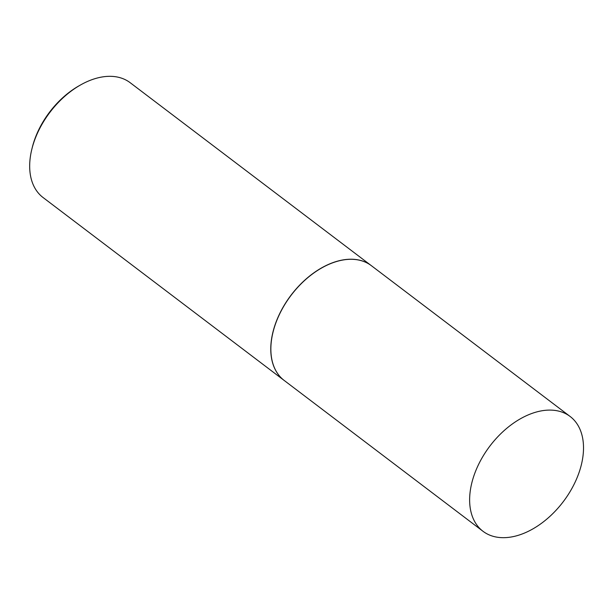 <?xml version="1.0" encoding="UTF-8"?>
<svg xmlns="http://www.w3.org/2000/svg" width="614" height="614" viewBox="0 0 614 614"><rect width="100%" height="100%" fill="white"/><g stroke="black" fill="none" stroke-linecap="round" stroke-linejoin="round"><path stroke-width="0.92" d="M516.197 535.907A72.061 46.035 -52.8 0 1 483.018 531.302A72.061 46.035 -52.8 0 1 477.362 467.047A72.061 46.035 -52.8 0 1 536.951 411.864A72.061 46.035 -52.8 0 1 570.13 416.476A72.061 46.035 -52.8 0 1 575.786 480.724A72.061 46.035 -52.8 0 1 516.197 535.907M483.018 531.302L284.244 380.496A72.061 46.035 -52.8 0 1 278.587 316.248A72.061 46.035 -52.8 0 1 338.176 261.065A72.061 46.035 -52.8 0 1 371.355 265.67L570.13 416.476M284.198 380.465A72.061 46.035 -52.8 0 1 284.152 380.427A72.061 46.035 -52.8 0 1 278.503 316.179A72.061 46.035 -52.8 0 1 338.091 260.996A72.061 46.035 -52.8 0 1 371.263 265.609A72.061 46.035 -52.8 0 1 371.309 265.639M284.152 380.427L43.057 197.524A72.061 46.035 -52.8 0 1 31.89 149.018A72.061 46.035 -52.8 0 1 80.449 85.008A72.061 46.035 -52.8 0 1 96.997 78.093A72.061 46.035 -52.8 0 1 130.168 82.698L371.263 265.609M31.89 149.018L32.312 147.322A69.182 44.193 -52.8 0 1 78.93 85.876L80.449 85.008"/></g></svg>
